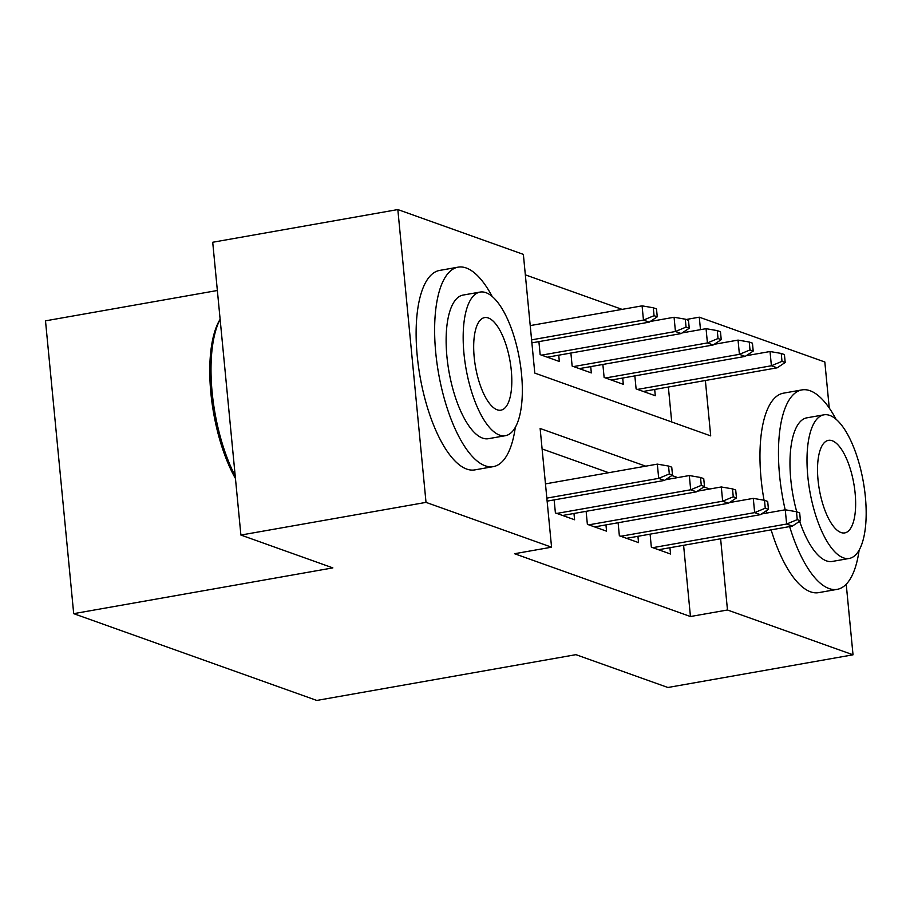 <?xml version="1.0" encoding="UTF-8"?>
<svg xmlns="http://www.w3.org/2000/svg" width="910" height="910" viewBox="0 0 910 910"><rect width="100%" height="100%" fill="white"/><g stroke="black" fill="none" stroke-linecap="round" stroke-linejoin="round"><path stroke-width="1.36" d="M217.353 290.495L45.5 320.843L73.699 613.659L316.782 700.438L575.939 654.665L667.906 687.494L853.023 654.802L727.477 609.996L720.618 538.765M73.699 613.659L332.855 567.885L240.9 535.057L212.713 242.253L397.829 209.562L523.364 254.379L534.796 373.089L710.71 435.89L705.375 380.494M654.074 320.798L652.242 320.149M622.087 309.377L525.332 274.843M686.151 319.501L699.278 317.18L824.824 361.998L829.26 408.033M650.093 534.159L651.344 547.16L670.534 554.019L669.931 547.718M618.106 522.738L619.357 535.751L638.547 542.599L637.944 536.308M586.12 511.318L587.371 524.331L606.572 531.178L605.958 524.888M554.144 499.909L555.396 512.91L574.585 519.758L573.971 513.467M671.716 421.967L668.361 387.034M538.902 341.625L540.153 354.638L559.343 361.486L558.74 355.196M570.889 353.046L572.14 366.048L591.329 372.907L590.715 366.605M602.864 364.466L604.126 377.468L623.316 384.327L622.702 378.025M634.85 375.887L636.101 388.888L655.291 395.736L654.688 389.446M645.713 466.17L540.13 428.485L551.562 547.194L514.537 553.724L690.451 616.525L683.592 545.306M608.688 472.711L542.098 448.937M240.9 535.057L426.016 502.377L397.829 209.562M846.22 584.231L853.023 654.802M690.451 616.525L727.477 609.996M551.562 547.194L426.016 502.377M709.675 489.011L703.862 486.93M677.688 477.591L671.876 475.509M700.484 329.67L699.278 317.18M669.305 473.962L672.501 475.1L671.739 467.183L668.543 466.045L669.305 473.962L658.704 478.364L664.459 480.423L547.126 501.137M546.842 498.123L658.704 478.364L657.327 464.123L545.465 483.881M668.543 466.045L657.327 464.123M664.459 480.423L672.501 475.1M657.259 316.828L656.497 308.911L653.3 307.773L654.062 315.679L657.259 316.828L649.217 322.151L643.461 320.092L642.085 305.851L530.223 325.598M654.062 315.679L643.461 320.092L531.599 339.851M649.217 322.151L531.884 342.865M642.085 305.851L653.3 307.773M235.451 478.489A98.849 36.809 -100 0 1 219.583 320.183L220.129 319.262M220.129 319.342A101.272 37.708 80 0 0 235.212 475.975M492.173 296.478A101.272 37.708 80 0 0 466.193 267.972A101.272 37.708 80 0 0 458.105 267.153A101.272 37.708 80 0 0 436.948 363.01A101.272 37.708 80 0 0 485.246 465.806A101.272 37.708 80 0 0 493.334 466.625A101.272 37.708 80 0 0 515.299 427.416M458.105 267.153L439.598 270.429A101.272 37.708 80 0 0 418.441 366.275A101.272 37.708 80 0 0 466.728 469.082A101.272 37.708 80 0 0 474.815 469.89L493.334 466.625M505.425 435.685L488.397 438.7A72.914 27.152 -100 0 1 482.573 438.108A72.914 27.152 -100 0 1 447.8 364.102A72.914 27.152 -100 0 1 463.042 295.079L480.07 292.076A72.914 27.152 80 0 0 464.839 361.088A72.914 27.152 80 0 0 499.613 435.105A72.914 27.152 80 0 0 505.425 435.685A72.914 27.152 80 0 0 520.668 366.673A72.914 27.152 80 0 0 485.894 292.656A72.914 27.152 80 0 0 480.07 292.076M497.167 409.784A46.99 17.495 80 0 0 500.921 410.16A46.99 17.495 80 0 0 510.737 365.683A46.99 17.495 80 0 0 488.329 317.977A46.99 17.495 80 0 0 484.575 317.601A46.99 17.495 80 0 0 474.758 362.078A46.99 17.495 80 0 0 497.167 409.784M836.006 419.226A101.272 37.708 80 0 0 810.025 390.72A101.272 37.708 80 0 0 801.949 389.901A101.272 37.708 80 0 0 785.182 509.805M789.641 526.583A101.272 37.708 80 0 0 829.078 588.554A101.272 37.708 80 0 0 837.166 589.361A101.272 37.708 80 0 0 859.131 550.163M801.949 389.901L783.43 393.177A101.272 37.708 80 0 0 764.047 500.227M766.174 510.863A101.272 37.708 80 0 0 766.675 513.081M771.134 529.847A101.272 37.708 80 0 0 810.571 591.83A101.272 37.708 80 0 0 818.659 592.637L837.166 589.361M849.269 558.433A72.914 27.152 80 0 0 864.5 489.421A72.914 27.152 80 0 0 829.727 415.404A72.914 27.152 80 0 0 823.903 414.823A72.914 27.152 80 0 0 808.671 483.836A72.914 27.152 80 0 0 843.445 557.853A72.914 27.152 80 0 0 849.269 558.433L832.24 561.447A72.914 27.152 -100 0 1 826.416 560.856A72.914 27.152 -100 0 1 799.64 521.293M796.739 511.807A72.914 27.152 -100 0 1 806.874 417.826L823.903 414.823M841.011 532.532A46.99 17.495 80 0 0 844.753 532.907A46.99 17.495 80 0 0 854.57 488.431A46.99 17.495 80 0 0 832.161 440.724A46.99 17.495 80 0 0 828.418 440.349A46.99 17.495 80 0 0 818.602 484.825A46.99 17.495 80 0 0 841.011 532.532M701.28 485.371L704.488 486.52L703.726 478.603L700.518 477.466L701.28 485.371L690.679 489.785L696.446 491.844L562.585 515.481M556.829 513.422L690.679 489.785L689.314 475.543L665.472 479.752M700.518 477.466L689.314 475.543M696.446 491.844L704.488 486.52M733.267 496.792L736.463 497.941L735.701 490.024L732.505 488.886L733.267 496.792L722.665 501.205L728.421 503.264L594.571 526.901M588.815 524.842L722.665 501.205L721.3 486.964L697.458 491.173M732.505 488.886L721.3 486.964M728.421 503.264L736.463 497.941M765.253 508.212L768.449 509.35L767.687 501.444L764.491 500.295L765.253 508.212L754.652 512.626L760.407 514.673L626.558 538.31M620.802 536.263L754.652 512.626L753.287 498.373L729.445 502.582M764.491 500.295L753.287 498.373M760.407 514.673L768.449 509.35M797.24 519.633L800.436 520.77L799.674 512.865L796.478 511.716L797.24 519.633L786.638 524.035L792.394 526.094L658.544 549.731M652.788 547.672L786.638 524.035L785.262 509.793L761.42 514.002M796.478 511.716L785.262 509.793M792.394 526.094L800.436 520.77M689.245 328.248L688.483 320.331L685.287 319.183L686.049 327.099L689.245 328.248L681.203 333.56L675.447 331.513L674.071 317.26L650.229 321.48M686.049 327.099L675.447 331.513L541.587 355.15M681.203 333.56L547.342 357.198M674.071 317.26L685.287 319.183M721.232 339.658L720.47 331.752L717.262 330.603L718.024 338.52L721.232 339.658L713.19 344.981L707.423 342.933L706.058 328.681L682.216 332.889M718.024 338.52L707.423 342.933L573.573 366.571M713.19 344.981L579.329 368.618M706.058 328.681L717.262 330.603M753.207 351.078L752.445 343.161L749.248 342.024L750.011 349.94L753.207 351.078L745.165 356.401L739.409 354.343L738.044 340.101L714.202 344.31M750.011 349.94L739.409 354.343L605.559 377.98M745.165 356.401L611.315 380.039M738.044 340.101L749.248 342.024M785.193 362.498L784.431 354.582L781.235 353.444L781.997 361.361L785.193 362.498L777.151 367.822L771.396 365.763L770.031 351.522L746.189 355.73M781.997 361.361L771.396 365.763L637.546 389.4M777.151 367.822L643.302 391.459M770.031 351.522L781.235 353.444"/></g></svg>
